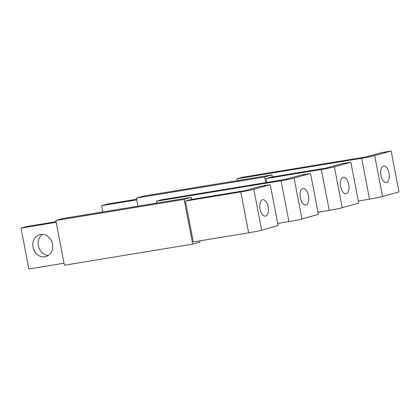 <?xml version="1.0" encoding="UTF-8"?>
<svg xmlns="http://www.w3.org/2000/svg" width="420" height="420" viewBox="0 0 420 420"><rect width="100%" height="100%" fill="white"/><g stroke="black" fill="none" stroke-linecap="round" stroke-linejoin="round"><path stroke-width="0.63" d="M64.029 263.204L28.875 268.989L21 228.097L56.154 222.311M56.038 221.718L26.371 226.601L21 228.097M48.373 255.392A11.398 9.86 74.4 0 1 38.635 246.761A11.398 9.86 74.4 0 1 42.509 234.334M40.604 234.434A11.398 9.86 -105.6 0 0 39.701 234.633A11.398 9.86 -105.6 0 0 33.128 247.737A11.398 9.86 -105.6 0 0 44.909 256.788A11.398 9.86 -105.6 0 0 45.817 256.589A11.398 9.86 -105.6 0 0 52.385 243.484A11.398 9.86 -105.6 0 0 40.604 234.434M185.414 201.049L193.289 241.941L248.645 232.832A9.728 0.457 -10.9 0 0 261.665 230.155L278.119 225.572L270.244 184.679L260.736 186.244L244.954 190.643L190.785 199.553L185.414 201.049L240.77 191.94A9.728 0.457 -10.9 0 0 253.79 189.263L270.244 184.679M192.717 244.109L64.418 265.22L55.807 220.511L63.058 218.489L191.357 197.384L184.107 199.4L192.717 244.109L199.967 242.093L199.736 240.881M191.746 199.395L191.357 197.384M55.807 220.511L184.107 199.4M268.133 206.813A8.337 4.163 80.7 0 0 262.752 199.705A8.337 4.163 80.7 0 0 260.075 209.055A8.337 4.163 80.7 0 0 265.461 216.158A8.337 4.163 80.7 0 0 268.133 206.813M102.8 211.953L101.588 205.648L136.742 199.868M136.626 199.274L106.964 204.152L101.588 205.648M318.003 212.237L329.233 210.389A9.728 0.457 -10.9 0 0 342.253 207.711L358.706 203.128L350.831 162.236L341.329 163.8L325.547 168.194L271.373 177.103L266.002 178.6L321.363 169.496A9.728 0.457 -10.9 0 0 334.378 166.819L350.831 162.236M266.002 178.6L266.747 182.464M137.954 206.167L136.395 198.061L143.651 196.04L271.945 174.935L264.695 176.957L265.786 182.621M272.333 176.946L271.945 174.935M136.395 198.061L264.695 176.957M348.726 184.364A8.337 4.163 80.7 0 0 343.34 177.261A8.337 4.163 80.7 0 0 340.667 186.611A8.337 4.163 80.7 0 0 346.048 193.715A8.337 4.163 80.7 0 0 348.726 184.364M277.709 223.456L288.939 221.613A9.728 0.457 -10.9 0 0 301.959 218.935L318.413 214.352L310.538 173.46L301.035 175.019L285.254 179.419L161.705 199.742L156.329 201.238L281.064 180.721A9.728 0.457 -10.9 0 0 294.084 178.043L310.538 173.46M156.686 203.086L156.329 201.238M308.432 195.589A8.337 4.163 80.7 0 0 303.046 188.48A8.337 4.163 80.7 0 0 300.368 197.831A8.337 4.163 80.7 0 0 305.755 204.939A8.337 4.163 80.7 0 0 308.432 195.589M358.297 201.012L369.532 199.164A9.728 0.457 -10.9 0 0 382.546 196.487L399 191.903L391.125 151.011L381.623 152.576L365.841 156.97L242.293 177.298L236.922 178.794L361.657 158.272A9.728 0.457 -10.9 0 0 374.671 155.594L391.125 151.011M237.274 180.637L236.922 178.794M389.02 173.14A8.337 4.163 80.7 0 0 383.633 166.036A8.337 4.163 80.7 0 0 380.961 175.387A8.337 4.163 80.7 0 0 386.342 182.49A8.337 4.163 80.7 0 0 389.02 173.14M248.645 232.832L240.77 191.94M261.665 230.155L253.79 189.263M329.233 210.389L321.363 169.496M342.253 207.711L334.378 166.819M288.939 221.613L281.064 180.721M301.959 218.935L294.084 178.043M369.532 199.164L361.657 158.272M382.546 196.487L374.671 155.594"/></g></svg>
